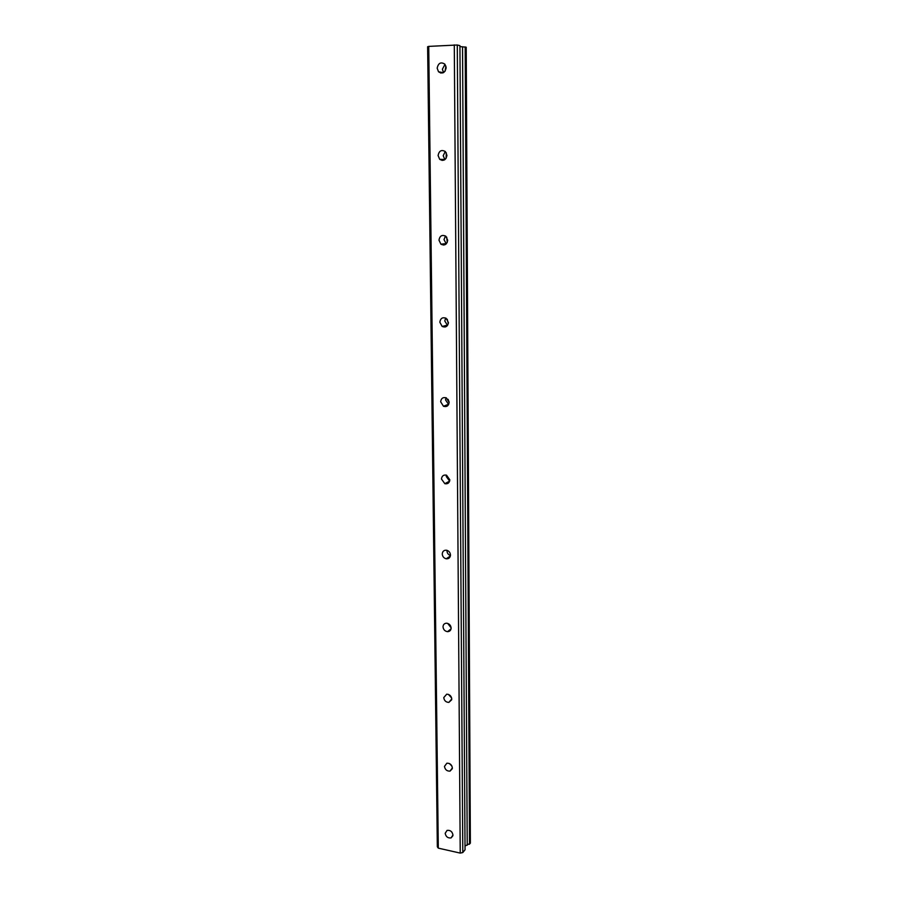 <?xml version="1.0" encoding="UTF-8"?>
<svg xmlns="http://www.w3.org/2000/svg" width="898" height="898" viewBox="0 0 898 898"><rect width="100%" height="100%" fill="white"/><g stroke="black" fill="none" stroke-linecap="round" stroke-linejoin="round"><path stroke-width="1.35" d="M450.706 831.043L451.851 832.098M445.184 833.299C445.902 836.768 447.866 838.294 451.088 837.901L452.962 835.005C452.255 831.559 450.302 830.021 447.092 830.381L445.184 833.299M445.015 64.353L442.377 69.202L443.567 72.592M437.169 68.181L438.516 71.761C442.478 74.22 445.038 72.873 446.171 67.732L444.869 64.173C440.884 61.67 438.314 63.006 437.169 68.181M445.251 151.459L443.197 155.736L444.925 159.619M438.089 155.511L439.694 159.316C443.545 161.416 445.969 160.091 446.946 155.343L445.386 151.582C441.513 149.427 439.077 150.741 438.089 155.511M445.464 235.983L444.005 239.62L446.272 243.863M438.976 240.148L440.907 244.177C444.611 245.895 446.878 244.582 447.698 240.237L445.823 236.241C442.085 234.468 439.807 235.77 438.976 240.148M445.7 318.049L444.779 320.968L447.53 325.424M439.829 322.202L442.164 326.457C445.677 327.77 447.765 326.468 448.428 322.539L446.149 318.307C442.602 316.938 440.503 318.24 439.829 322.202M446.025 397.747L445.531 399.891L448.663 404.47M440.66 401.788L443.477 406.266C446.744 407.164 448.63 405.862 449.135 402.36L446.385 397.904C443.084 396.95 441.176 398.252 440.66 401.788M446.452 475.143L446.261 476.501L449.64 481.137M441.468 479.027L444.836 483.685C447.788 484.19 449.449 482.899 449.819 479.813L446.519 475.165C443.533 474.615 441.85 475.906 441.468 479.027M447.002 550.328L446.968 550.901C447.159 553.213 448.315 554.751 450.459 555.536M442.254 554.01C442.501 556.547 443.825 558.152 446.216 558.792C448.809 558.949 450.224 557.692 450.482 555.009C450.246 552.495 448.955 550.901 446.587 550.227C443.96 550.036 442.512 551.293 442.254 554.01M447.664 623.38L451.122 627.792M443.017 626.838C443.365 629.644 444.88 631.249 447.563 631.664C449.775 631.541 450.964 630.329 451.133 628.039C450.796 625.255 449.303 623.65 446.643 623.201C444.398 623.302 443.185 624.503 443.017 626.838M448.45 694.412L451.627 697.959M443.758 697.6C444.218 700.665 445.913 702.258 448.843 702.404L451.761 698.981C451.312 695.961 449.64 694.356 446.721 694.176L443.758 697.6M449.393 763.536L451.941 766.095M444.476 766.398C445.071 769.676 446.912 771.247 450.021 771.113L452.368 767.947C451.795 764.692 449.965 763.12 446.867 763.21L444.476 766.398M445.026 71.29L445.936 66.126M440.682 73.041L440.301 72.109M446.093 158.374L446.317 152.806M442.108 160.428L441.513 159.384M447.238 242.449L446.699 237.162M443.657 245.053L442.815 243.964M448.315 323.639L447.226 319.25M445.24 326.984L444.184 325.94M449.112 401.934L448.08 399.296M446.789 406.311L445.61 405.413M448.225 483.18L447.081 482.484M449.505 557.703L448.529 557.231M450.616 630.026L449.932 629.756M454.287 44.9L460.236 853.1L438.303 848.139L428.728 46.393L457.284 45.001L462.796 852.55L465.041 849.789L459.933 45.652L457.284 45.001M465.018 846.051L470.372 843.222L466.208 47.201L459.944 46.573M460.236 853.1L462.796 852.55M428.728 46.393L427.628 46.73L437.337 846.803L438.303 848.139M469.508 844.277L465.198 46.943M467.229 845.175L462.537 46.752M451.088 837.901L452.884 835.78M438.516 71.761L443.365 72.693M439.694 159.316L444.791 159.507M440.907 244.177L445.913 243.616M442.164 326.457L447.092 325.188M443.477 406.266L448.315 404.336M444.836 483.685L449.595 481.126M446.216 558.792L450.381 555.985M447.563 631.664L451.054 628.858M448.843 702.404L451.694 699.755M450.021 771.113L452.3 768.71"/></g></svg>
